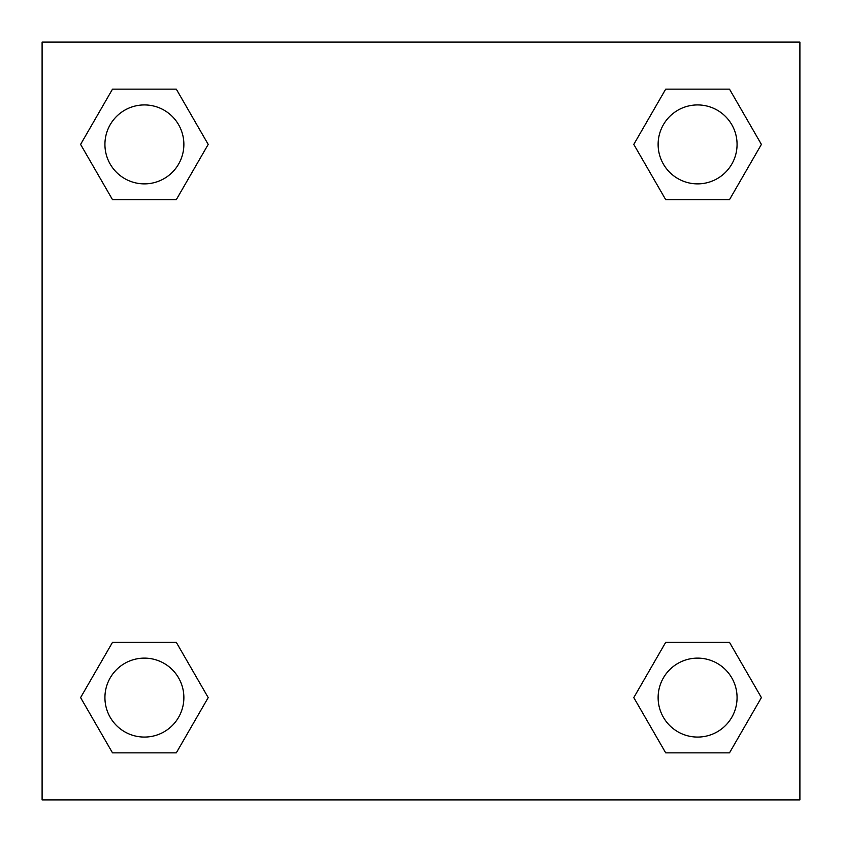 <?xml version="1.0" encoding="UTF-8"?>
<svg xmlns="http://www.w3.org/2000/svg" width="842" height="842" viewBox="0 0 842 842"><rect width="100%" height="100%" fill="white"/><g stroke="black" fill="none" stroke-linecap="round" stroke-linejoin="round"><path stroke-width="1.26" d="M729.498 199.659L665.696 199.659L729.498 199.659L761.4 144.403L729.498 199.659L665.696 199.659L633.794 144.403L665.696 89.147L633.794 144.403M112.502 89.147L176.304 89.147L112.502 89.147L176.304 89.147L208.206 144.403L176.304 199.659L112.502 199.659L176.304 199.659L112.502 199.659L80.6 144.403L112.502 89.147L80.6 144.403M112.502 642.341L176.304 642.341L112.502 642.341L80.6 697.597L112.502 642.341L176.304 642.341L208.206 697.597L176.304 752.853L112.502 752.853L176.304 752.853L112.502 752.853L80.6 697.597M678.757 642.341L665.696 642.341L678.757 642.341L665.696 642.341L633.794 697.597L665.696 642.341L729.498 642.341L665.696 642.341L729.498 642.341L761.4 697.597L729.498 752.853L665.696 752.853L729.498 752.853L665.696 752.853L633.794 697.597M799.9 42.1L42.1 42.1L42.1 799.9L799.9 799.9L799.9 42.1M665.696 89.147L729.498 89.147L665.696 89.147L729.498 89.147L761.4 144.403M737.066 697.597A39.469 39.469 0 0 0 677.863 663.412A39.469 39.469 0 0 0 677.863 731.782A39.469 39.469 0 0 0 737.066 697.597M183.872 697.597A39.469 39.469 0 0 0 124.669 663.412A39.469 39.469 0 0 0 124.669 731.782A39.469 39.469 0 0 0 183.872 697.597M737.066 144.403A39.469 39.469 0 0 0 677.863 110.218A39.469 39.469 0 0 0 677.863 178.588A39.469 39.469 0 0 0 737.066 144.403M183.872 144.403A39.469 39.469 0 0 0 124.669 110.218A39.469 39.469 0 0 0 124.669 178.588A39.469 39.469 0 0 0 183.872 144.403M163.243 642.341L176.304 642.341M678.757 199.659L665.696 199.659M176.304 199.659L163.243 199.659"/></g></svg>
